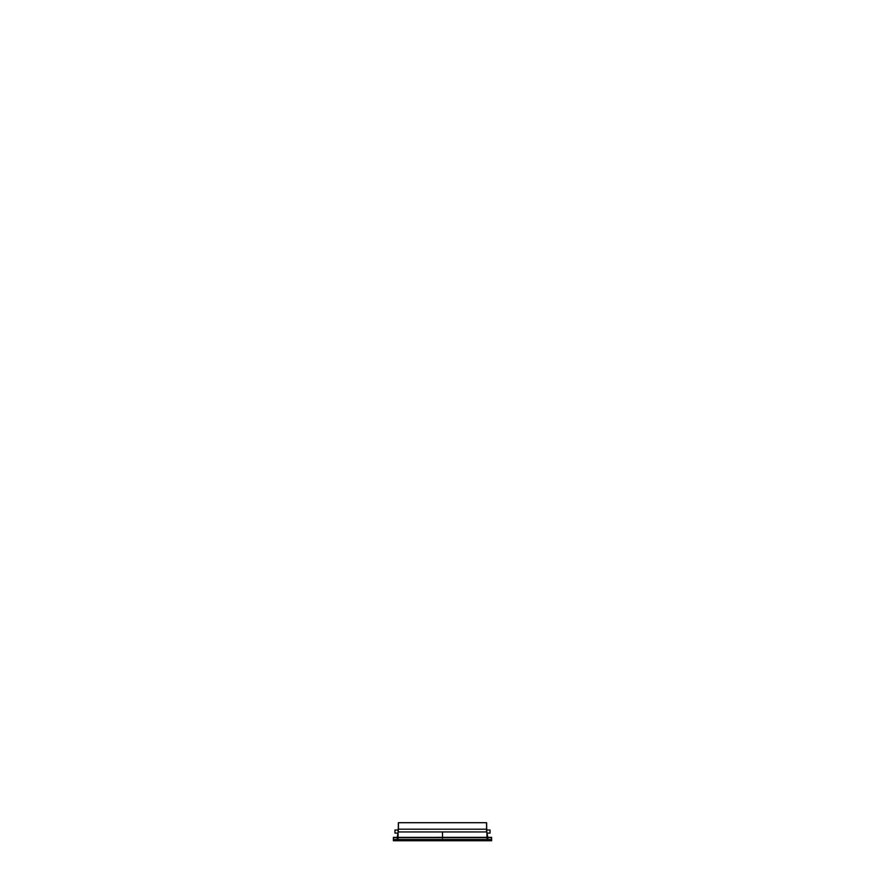 <?xml version="1.0" encoding="UTF-8"?>
<svg xmlns="http://www.w3.org/2000/svg" width="885" height="885" viewBox="0 0 885 885"><rect width="100%" height="100%" fill="white"/><g stroke="black" fill="none" stroke-linecap="round" stroke-linejoin="round"><path stroke-width="1.33" d="M442.5 838.272L442.5 831.955L398.084 831.955C397.885 833.46 397.885 833.46 398.084 831.955C397.885 833.46 397.885 833.46 398.084 831.955L398.084 829.3M442.5 831.955L486.916 831.955C487.115 833.46 487.115 833.46 486.916 831.955C487.115 833.46 487.115 833.46 486.916 831.955L486.916 838.272M398.073 837.354L398.073 833.106L394.953 833.106L394.953 830.019L398.084 830.019L398.084 838.272M486.916 830.019L490.047 830.019L490.047 833.106L487.093 833.106M491.606 839.511L393.394 839.511L393.394 840.75L491.606 840.75L491.606 837.354L393.394 837.376L491.606 837.354M393.394 839.511L393.394 837.664L491.606 837.664M486.916 829.223L398.438 829.19L398.438 822.707L486.562 822.707L486.562 831.955M398.084 829.223L398.438 831.955M398.372 822.707L398.283 830.019M398.294 829.212L398.261 831.955M397.929 833.006L397.099 838.272L397.929 833.006M486.628 822.707L486.717 830.019M486.706 829.212L486.739 831.944M487.071 833.006L487.901 838.272L487.071 833.006M486.927 837.354L486.927 833.106"/></g></svg>
